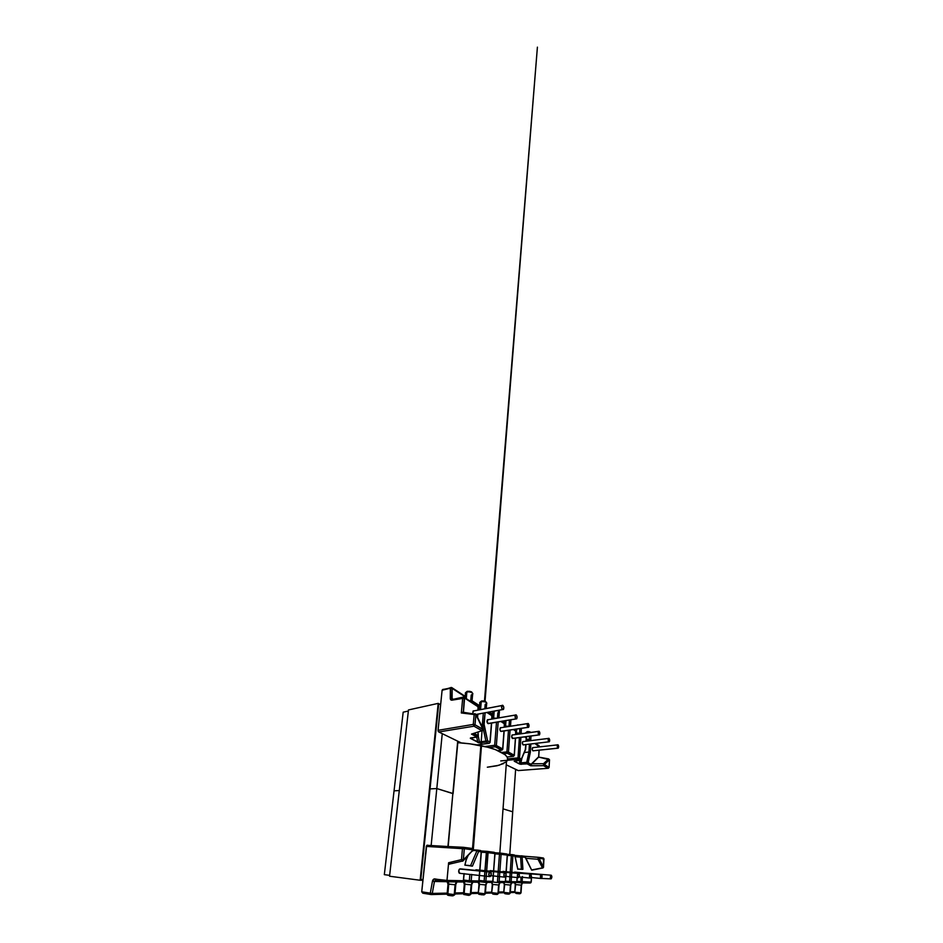 <?xml version="1.0" encoding="UTF-8"?>
<svg xmlns="http://www.w3.org/2000/svg" width="943" height="943" viewBox="0 0 943 943"><rect width="100%" height="100%" fill="white"/><g stroke="black" fill="none" stroke-linecap="round" stroke-linejoin="round"><path stroke-width="1.41" d="M476.121 714.44L502.536 709.549C501.499 708.323 501.299 706.967 501.935 705.505L502.855 705.388C503.88 706.637 504.081 707.981 503.444 709.431L476.121 714.44M501.888 705.576L473.044 711.069L472.773 713.486L473.551 710.798M515.408 715.077L487.366 719.851C486.706 721.183 486.883 722.409 487.885 723.529L515.951 718.896C514.996 717.706 514.831 716.409 515.444 715.03L516.222 714.935C517.177 716.15 517.33 717.434 516.705 718.814L488.309 723.635M527.573 723.623L529.023 725.297L528.363 727.407L527.231 725.544L527.573 723.623L500.309 727.796C499.66 729.069 499.802 730.247 500.745 731.332L528.009 727.312C527.125 726.145 526.984 724.919 527.597 723.599L528.257 723.529C529.129 724.695 529.271 725.933 528.658 727.242L501.134 731.426M538.512 731.414L539.691 732.251L539.243 734.998L538.359 733.972L538.512 731.414L512.061 735.021C511.436 736.235 511.554 737.367 512.426 738.428L538.913 734.915C538.099 733.795 537.981 732.605 538.571 731.355L539.137 731.308C539.95 732.44 540.056 733.619 539.479 734.856L512.78 738.499M522.988 741.516L522.375 742.73L523.082 744.887L548.838 741.823C548.083 740.738 547.977 739.595 548.543 738.404L522.776 741.622C522.174 742.778 522.281 743.862 523.082 744.887L523.412 744.958M522.776 741.622L549.026 738.369C549.781 739.465 549.875 740.609 549.309 741.787L523.636 744.829M532.76 747.587L532.217 749.414L532.854 750.817L557.879 748.129C557.183 747.08 557.101 745.984 557.631 744.852L532.595 747.669C532.017 748.766 532.1 749.826 532.854 750.817L533.149 750.876M532.595 747.669L558.056 744.817C558.751 745.878 558.834 746.974 558.303 748.105L533.325 750.769M541.754 877.957L541.353 874.668L514.63 872.086L541.353 874.668L540.41 876.542L541.141 878.499C540.209 878.57 540.186 875.187 541.117 874.727L541.353 874.668C542.284 874.621 542.296 877.98 541.365 878.44L550.971 878.864M551.007 875.257C550.146 876.695 550.158 877.898 551.007 878.864L550.347 877.002L551.207 875.21C552.056 876.188 552.056 877.391 551.207 878.817L551.855 877.073L551.207 875.21L524.709 873.053M530.98 877.462L541.093 878.499M514.029 872.464L541.117 874.727M519.051 876.931L530.202 878.098M503.032 871.391L530.508 874.067L502.313 871.815M502.984 871.391L530.508 874.067C531.522 874.02 531.546 877.497 530.532 878.016L530.261 878.098C529.247 878.169 529.212 874.68 530.225 874.149M505.79 876.342L518.167 877.65M490.219 870.637L518.509 873.407L489.405 871.12M490.183 870.625L518.509 873.407C519.617 873.359 519.664 876.955 518.567 877.556L518.237 877.65C517.129 877.733 517.07 874.114 518.167 873.513M490.973 875.67L504.764 877.155M476.05 869.788L505.165 872.676L476.003 869.788L475.119 870.342M504.847 877.155C503.633 877.238 503.538 873.513 504.741 872.805L503.868 874.868L504.847 877.155L506.132 874.963L505.165 872.676C506.379 872.629 506.45 876.342 505.259 877.037L504.847 877.155M460.29 868.857L490.23 871.862C491.562 871.815 491.692 875.634 490.372 876.436L489.877 876.601C488.533 876.684 488.403 872.853 489.712 872.027L459.677 869.01C458.298 869.764 458.428 873.395 459.842 873.336L489.771 876.589M530.237 732.511C530.214 731.862 529.271 731.591 527.396 731.674L526.854 732.334L530.06 732.534L526.854 732.334L525.239 733.194L527.302 731.638M518.685 724.967L517.424 724.967M511.012 719.804L509.409 720.617L511.023 719.745M497.491 710.539L499.425 712L497.845 712.849L499.33 712.177C499.696 711.517 499.071 710.963 497.491 710.539M485.657 702.134C485.362 701.203 484.136 700.826 482.014 701.003L481.236 701.698C484.561 701.439 486.399 702.04 486.753 703.478L485.197 704.35L486.647 703.667C487.708 702.523 483.83 701.085 481.236 701.698L480.565 709.619L481.236 701.698L479.822 702.382C479.445 702.971 479.857 703.513 481.036 704.008M471.641 692.563C471.205 691.537 469.897 691.136 467.728 691.349L466.868 692.044C469.39 691.384 473.457 692.799 472.761 694.083L471.241 694.991L472.632 694.284C473.857 693.011 469.59 691.337 466.868 692.044L466.278 698.48L466.868 692.044L465.512 692.74C465.099 693.364 465.465 693.965 466.644 694.531M471.37 701.286L469.52 700.578L472.066 702.229L471.37 701.286M493.637 718.153L493.378 718.814L493.637 718.153L496.761 718.236L493.637 718.153L494.191 711.152L493.637 718.153L492.057 719.049L493.637 718.153M509.88 726.322L504.517 726.11L509.88 726.322M520.725 733.359L515.904 732.864L520.725 733.359M531.227 740.573L530.496 739.701L526.3 739.159L530.131 740.078M529.282 739.265L529.483 736.188M526.571 736.566L526.406 739.147L526.571 736.566M519.581 732.911L519.888 728.538M516.705 729.01L516.446 732.77L516.705 729.01M509.02 725.992L509.409 720.617M505.967 720.582L505.578 725.804L505.967 720.582M497.433 718.118L497.845 712.849M484.82 708.794L485.197 704.35M470.71 700.944L471.241 694.991M492.128 892.88L492.788 893.87L496.902 894.483L498.01 893.41L491.668 892.644M515.161 892.278L515.797 893.221L519.711 893.775L520.736 892.797L514.925 892.219M504.163 892.561L504.811 893.54L508.831 894.117L509.892 893.092L503.774 892.361M478.82 893.233L479.492 894.247L483.724 894.895L484.855 893.764L478.29 892.962M464.18 893.622L464.84 894.659L469.178 895.343L470.357 894.153L463.543 893.304M447.89 894.07L448.562 895.119L453.005 895.838L454.22 894.589L447.135 893.693M515.137 882.801L515.279 884.534L521.231 885.135L522.281 882.907L521.231 885.135L515.267 884.51L514.807 892.184L520.736 892.797L521.231 885.135L520.748 892.608M492.187 882.342L492.234 884.369L498.611 885.005L499.755 882.565L498.611 885.005L492.222 884.322M504.199 882.636L504.281 884.451L510.434 885.076L511.53 882.742L510.434 885.076L504.269 884.416M484.655 882.33L478.796 881.622L479.515 884.18L478.926 884.275L485.539 884.935L486.718 882.377L485.539 884.935L478.903 884.216M448.255 881.788L448.762 883.933L447.937 884.062L455.092 884.77L456.388 881.905L455.092 884.77L447.901 883.98M464.274 881.41L464.946 884.062L464.251 884.169L471.123 884.852L472.36 882.153L471.123 884.852L464.227 884.11M472.431 882L470.97 881.941M515.644 884.628L514.807 892.184L515.809 893.233M504.705 884.558L503.774 892.455L509.892 893.092L510.434 885.076L509.915 892.868M492.729 884.487L491.668 892.75L498.01 893.41L498.611 885.005L498.022 893.151M479.492 884.404L478.278 893.092L484.855 893.764L485.539 884.935L484.879 893.457M464.923 884.322L464.168 893.257L463.532 893.457L470.357 894.153L471.123 884.852L470.38 893.799M448.738 884.239L447.878 893.634L447.123 893.881L454.22 894.589L455.092 884.77L454.22 894.589L454.939 894.341L454.255 894.164M463.414 712.354L464.604 698.079L478.278 706.908L477.995 710.114L478.007 706.071L464.604 698.079L450.789 699.824L450.341 688.225L442.102 690.241L438.059 730.318L473.28 724.401L474.14 714.523L461.327 712.967L462.73 697.808L461.327 712.967L462.86 712.189L474.329 714.087M477.653 714.205L477.406 717.057L477.653 714.205M499.825 853.038L506.462 761.614C509.585 758.207 506.58 754.483 497.433 750.416C488.203 746.608 472.832 743.544 457.815 742.695L461.28 742.919L438.778 731.968L473.964 726.193L481.956 730.719L471.5 734.102L476.958 737.013L478.113 735.634L477.865 732.039L478.113 735.634L473.869 733.336L478.325 735.717L476.958 737.013L470.345 738.345L478.855 742.754L486.447 742.094L488.839 743.367L477.028 744.899L489.311 743.296L489.959 742.058L487.578 740.762L484.136 724.436L485.103 712.825L483.783 724.413L487.578 740.762L485.904 741.186L482.368 724.519L483.323 713.156L482.368 724.519L481.178 724.719L483.783 724.413L482.368 724.519L485.904 741.186L479.515 742.035L487.578 740.762L486.447 742.094L485.904 741.186L486.447 742.094L487.578 740.762L490.112 742.365L488.839 743.367L486.447 742.094L478.855 742.754L477.865 742.447L476.686 737.061L477.865 742.447L479.515 742.035L480.07 742.931L470.345 738.275M491.586 714.877L492.057 715.808L486.918 712.495L492.057 715.808L491.798 719.085L491.786 715.006L487.378 712.413M491.48 722.975L489.959 742.058L491.48 722.975M487.767 719.639L487.166 722.503L488.745 723.387M502.666 748.942L496.36 745.524L498.187 721.866L496.36 745.524L495.252 746.797L501.582 750.192L497.904 750.604L501.582 750.192L502.666 748.942L494.698 745.3L496.501 722.149L494.698 745.3L484.914 746.526L494.698 745.3L495.252 746.797L501.982 750.133L502.796 749.213L504.01 730.872L502.666 748.942M500.78 721.442L504.54 723.87L504.293 727.183L504.269 723.104L500.78 721.442M500.639 727.631L499.92 729.658L500.379 730.966L501.476 731.226M514.218 755.202L508.477 752.09L510.069 729.988L508.477 752.09L507.405 753.304L513.169 756.38L507.134 756.993L513.169 756.38L514.218 755.202L506.91 751.889L508.477 730.224L506.91 751.889L501.747 752.455L506.91 751.889L507.405 753.304L513.511 756.345L514.324 755.437L515.42 738.051L514.218 755.202M513.275 729.505L515.892 731.202L515.656 734.526L515.632 730.46L515.892 731.202L513.275 729.505M512.32 734.892L511.672 736.848L513.051 738.334M525.275 749.72L525.829 744.581L525.534 749.084L521.361 759.08L519.51 758.078L520.913 737.32L519.51 758.078L518.473 759.221L520.336 760.223L514.371 761.331L520.3 764.219L527.137 763.865L530.685 765.763L543.557 765.692L548.131 768.286L518.131 770.584L506.238 764.797L518.32 770.596M524.614 736.825L526.265 737.897L526.053 741.21L526.359 738.145L524.614 736.825M530.32 752.349L530.85 743.992L530.32 752.349L528.917 752.031L529.412 744.157L528.917 752.031L524.273 752.526L528.917 752.031L526.748 762.309L528.917 752.031L530.32 752.349L528.151 762.757L530.32 752.349M539.266 746.573L534.94 743.497L539.243 746.915L539.031 745.618L535.341 743.449M538.724 757.17L539.054 750.168L538.642 757.064L531.345 764.49L528.151 762.757L527.137 763.865L526.748 762.309L520.925 762.84L526.748 762.309L528.151 762.757L526.748 762.309L527.137 763.865L530.685 765.763L543.557 765.692L543.557 763.689L548.555 758.962L538.347 757.099L531.581 763.795L543.557 763.689L531.581 763.795L530.685 765.763L531.345 764.49L528.151 762.757L527.137 763.865L519.522 763.995L519.994 760.247L519.534 762.404L520.925 762.84L521.314 764.36L520.925 762.84L519.534 762.404L519.522 763.995L514.194 761.19L520.642 760.188L521.361 759.08L520.336 760.223L518.473 759.221L518.025 757.877L519.404 737.52L518.025 757.877L507.688 758.903L518.025 757.877L518.473 759.221L519.51 758.078L518.025 757.877L521.361 759.08L521.231 759.799L525.605 749.52M522.104 881.894L522.446 876.495L522.104 881.894L521.055 882.896L522.104 881.894L517 881.363L531.133 882.07L522.104 881.894M525.133 856.338L525.51 857.399L525.133 856.338L538.253 857.305L539.078 858.33L543.911 858.955L543.498 867.159L538.606 857.411L524.992 856.291L538.253 857.305L538.017 859.273L525.664 858.283L525.51 857.399L522.116 856.975L521.22 855.808L522.116 856.975L520.619 857.128L521.396 869.34L517.754 869.01L522.905 869.316L522.116 856.975L515.196 856.751L520.619 857.128L521.396 869.34L522.905 869.316L522.116 856.975L525.51 857.399L531.687 870.153L525.664 858.283L538.017 859.273L542.461 867.831L531.569 869.976L542.72 868.043M531.404 877.497L531.227 882.047L530.119 883.025L531.133 882.07L531.404 877.497M510.257 882.731L515.797 882.813L516.858 881.788L517.129 877.544L516.858 881.788L511.153 881.67L512.909 855.808L514.878 856.055L517.801 869.281L514.878 856.055L514.336 854.959L512.096 854.617M497.574 882.53L504.305 882.636L505.401 881.564L505.766 876.412L505.401 881.564L499.142 881.446L501.098 854.323L507.251 855.101L505.967 873.501L507.251 855.101L506.697 853.969L500.273 853.073M484.914 882.342L491.668 882.448L492.8 881.316L485.881 881.186L484.737 882.342L485.881 881.186L488.085 852.684L494.875 853.533L492.8 881.316L485.881 881.186L488.085 852.684L486.352 852.531L484.136 881.045L479.091 880.444L485.881 881.186L484.136 881.045L484.737 882.342L484.136 881.045L486.847 851.423L486.352 852.531L488.085 852.684L487.13 851.364L488.085 852.684L494.875 853.533L494.309 852.354L487.248 851.376M481.189 851.859L478.631 851.494L472.408 866.157L470.592 865.639L476.981 850.692L478.631 851.494L477.665 850.126L478.631 851.494L476.981 850.692L477.347 850.209L473.138 850.445L476.981 850.692L470.592 865.639L464.911 865.12L472.408 866.157L478.631 851.494L481.201 851.812L478.867 881.045L471.182 880.892L471.724 874.42L471.182 880.892L469.991 882.118L469.331 880.75L463.65 880.067L469.331 880.75L469.991 882.118L471.182 880.892L469.331 880.75L478.867 880.974M463.378 847.297L426.684 845.482L421.733 891.807L430.303 893.139L432.46 881.175L434.051 878.994L446.994 880.42L463.367 880.738L462.153 882L463.591 880.703L463.968 873.784L463.367 880.738L446.994 880.42L448.62 862.727L449.469 864.248M427.368 845.164L426.319 846.413L462.447 848.665L461.492 859.639C462.023 861.148 462.53 861.572 463.001 860.912L462.105 860.947L461.492 859.639L448.62 862.727L461.492 859.639L462.447 848.665L426.319 846.413L421.733 891.807L430.303 893.139L432.46 881.175L445.886 881.67L434.428 881.493L432.271 893.434L430.303 893.139L431.092 894.553L430.303 893.139L432.271 893.434L431.092 894.553L432.271 893.434L447.194 893.115L432.271 893.434L434.428 881.493L432.46 881.175C432.837 879.642 433.627 878.876 434.829 878.9L435.607 880.349L455.74 880.738L435.607 880.349L434.829 878.9L446.923 880.974L448.62 862.727C448.691 864.083 449.139 864.495 449.952 863.988L451.897 861.949L449.952 863.988L462.306 861.077M466.679 857.116L464.887 865.202L466.679 857.116M460.726 869.045L459.701 868.986L458.699 871.014L459.842 873.336M503.668 763.547L496.996 765.775L487.932 767.142M488.969 747.563L495.252 746.797L494.698 745.3L496.36 745.524L495.252 746.797L488.969 747.563M503.774 753.693L507.405 753.304L506.91 751.889L508.477 752.09L507.405 753.304L503.774 753.693M500.733 760.93L518.473 759.221L500.733 760.93M446.652 881.764L446.923 880.974L446.652 881.764L435.607 880.349L434.428 881.493L435.607 880.349L446.652 881.764L462.153 882M492.647 881.976L497.397 882.53L492.647 881.976M472.985 882L471.241 881.54M537.97 858.696L538.936 858.767L537.97 858.696M463.508 860.381L473.044 850.115L463.001 860.912L463.473 859.91L461.492 859.639L463.296 859.792L464.369 848.665L473.103 849.938L463.367 859.933L464.286 848.7L473.044 849.784L472.125 848.464L463.567 847.321M538.088 857.611L538.877 857.67L538.088 857.611M543.109 857.953L538.205 857.34L538.017 859.273L539.078 858.33L543.911 858.955L543.109 857.953L538.359 857.317M513.97 854.853L514.819 855.584M511.99 854.606L507.122 854.275L511.99 854.606M506.32 853.863L505.377 853.804L507.381 855.124L506.697 853.969L494.792 852.708M493.932 852.248L492.953 852.177L494.309 852.354L495.016 853.58L492.8 881.316L491.668 882.448M480.235 850.456L479.244 850.397L480.624 850.574L481.201 851.812L478.867 881.045L477.688 882.235L479.044 881.01L481.378 851.859L480.624 850.574L477.783 850.138M487.331 767.201L499.059 765.256L506.238 761.838L507.605 759.657L507.275 757.264L505.13 754.718L495.429 749.638L488.132 747.339L470.144 743.85L457.815 742.695L461.28 742.919L438.778 731.968L473.964 726.193L473.28 724.401L438.059 730.318L438.212 731.32L438.778 731.968L438.059 730.318L442.102 690.241L450.341 688.225L450.271 698.398C450.353 699.706 450.966 700.295 452.098 700.154L464.604 698.079L464.345 697.219L463.308 712.283M462.435 881.917L463.496 881.941L462.435 881.917L463.591 880.738M476.958 882.141L477.83 882.165M514.843 891.665L510.352 891.76L514.843 891.665M503.81 891.901L498.529 892.007L503.81 891.901M491.704 892.161L485.456 892.29L491.704 892.161M478.337 892.443L471.064 892.597L478.337 892.443M463.591 892.762L455.056 892.95L463.591 892.762M453.324 699.282L452.11 698.527L452.168 688.378L465.135 696.818L452.168 688.378L450.341 688.225L452.168 688.378L451.921 687.683L452.11 698.527L453.324 699.282M472.019 701.297L479.504 706.166L472.019 701.297M488.698 712.165L492.505 714.641L488.698 712.165M502.501 721.147L504.387 722.373L502.501 721.147M521.066 733.241L521.75 733.678L521.066 733.241M520.901 877.131L521.055 882.896L520.901 877.131M507.169 854.334L514.336 854.959L514.984 855.714L512.909 855.808L512.355 854.712L512.909 855.808L511.354 855.666L511.79 854.641L511.354 855.666L507.358 855.395L511.354 855.666L509.585 881.552L505.566 881.092L511.153 881.67L512.909 855.808L511.354 855.666L509.585 881.552L510.08 882.731L509.585 881.552L511.153 881.67L510.08 882.731L511.153 881.67L516.858 881.788L515.797 882.813M504.305 882.636L505.531 881.54L499.142 881.446L497.397 882.53L499.46 854.181L494.992 853.875L499.46 854.181L497.397 882.53L499.142 881.446L501.098 854.323L500.533 853.167L501.098 854.323L499.46 854.181L500.167 853.061L499.46 854.181L507.251 855.101M469.862 874.42L469.331 880.75L469.862 874.42M466.196 859.91L468.034 855.737L466.196 859.91M481.343 852.201L486.352 852.531L481.343 852.201M452.204 895.838L448.562 895.437M448.338 895.237L448.562 895.119C447.772 895.496 447.288 895.084 447.123 893.881L448.019 884.086M468.459 895.331L464.84 894.659C463.449 894.306 464.05 895.237 463.532 893.457L464.321 884.192M482.179 894.836L479.374 894.353M484.077 894.848L479.492 894.247C478.938 894.577 478.525 894.188 478.278 893.092L478.985 884.298M492.706 893.976L493.731 894.247M494.58 894.353L497.22 894.447M504.764 893.634L505.825 893.893M506.639 893.988L508.265 894.105M509.892 893.092L509.114 894.082M516.21 893.469L519.18 893.775M520.736 892.797L519.958 893.752M454.785 894.294L453.005 895.838M470.805 893.893L469.178 895.343M485.221 893.54L483.724 894.895M508.831 894.117L504.811 893.54M519.711 893.775L515.797 893.221M498.305 893.221L496.902 894.483L492.788 893.87M464.204 873.595L463.378 880.668M431.375 894.553L447.088 894.153M454.974 893.964L463.496 893.752M470.981 893.563L478.254 893.386M485.386 893.21L491.645 893.045M498.47 892.88L503.762 892.75M510.293 892.585L514.807 892.467M423.56 893.363L421.733 891.807L422.818 893.21L430.88 894.518M477.618 850.126L473.292 849.843M470.18 882.118L477.688 882.235M463.355 881.304L469.897 882.106M487.083 851.352L481.166 850.975L486.671 851.6M492.411 882.176L492.8 881.257M494.863 853.568L492.953 881.292M500.167 853.061L494.839 852.778M505.919 876.035L505.401 881.516M505.259 882.165L510.022 882.719M517.247 877.556L516.858 881.74M514.984 855.372L525.204 856.374M521.231 882.896L530.119 883.025M516.693 882.4L521.007 882.884M521.951 758.089L520.925 762.84L521.951 758.089M478.242 736.141L479.515 742.035L478.242 736.141M479.869 744.534L479.28 745.312L479.869 744.534M467.728 691.349L471.583 692.28M482.863 700.908L485.633 701.851M492.741 711.729L494.073 712.59M530.284 732.31L528.139 731.627M472.125 848.464L472.962 850.445M476.015 714.311L483.111 729.34L475.001 724.766L475.909 714.688L483.04 729.434L475.072 724.849L473.964 726.193L482.274 730.766M474.907 713.639L474.14 714.523L461.327 712.967L462.86 712.189M472.879 733.654L481.956 730.719L483.04 729.434L481.956 730.719L482.84 730.401L483.028 729.481M538.665 757.076L549.451 759.74L549.05 767.319L544.429 764.525L549.404 759.728L549.132 767.39L548.131 768.286L518.379 770.561M492.022 716.315L491.963 719.061M502.584 749.32L502.112 749.956M504.505 724.307L504.434 727.159M504.069 722.975L501.216 721.36M514.147 755.532L513.617 756.227M515.868 731.579L515.786 734.503M515.432 730.33L513.711 729.446M526.253 738.228L526.159 741.198M525.817 737.061L525.027 736.778M529.636 740.762L529.872 740.125L526.206 740.597L529.872 740.125L529.636 740.762M472.207 734.031L477.5 736.931L470.474 737.945M478.219 707.498L478.207 710.067M538.842 745.5L539.337 746.915M477.795 705.942L464.581 697.655M462.919 697.219L452.334 699.506L462.966 697.136L464.345 697.219L462.73 697.808L463.508 696.983M452.345 699.494L452.11 698.527L450.271 698.398L452.11 698.527L452.534 699.352M451.65 687.53L450.341 688.225L451.096 687.447M521.998 733.654L521.078 733.053M515.208 729.234L515.149 730.153M504.399 722.173L502.76 721.112M492.529 714.429L488.969 712.118M479.515 705.953L472.03 701.073M465.158 696.594L452.145 688.107M450.483 687.718L442.102 690.241L443.328 689.298M548.131 768.286L549.015 767.343L544.465 764.726L543.557 765.692L548.413 768.203M530.803 882.801L531.133 882.07M478.101 735.788L477.712 736.577M524.992 856.291L521.326 855.82M462.447 848.665L463.449 847.309L462.447 848.665L464.251 848.818L462.447 848.665M464.369 848.665L463.449 847.309L464.369 848.665M482.062 730.695L472.514 848.594C473.551 849.266 473.575 850.091 472.584 851.058L473.032 850.115M473.964 726.193L475.072 724.849L473.28 724.401L473.964 726.193M474.14 714.523L473.28 724.401L474.989 724.637L475.838 714.759L474.14 714.523L476.085 714.37L474.694 713.71L474.14 714.523M549.474 760.046L549.132 767.307M549.097 767.413L548.366 768.262M548.555 758.962L543.557 763.689L544.453 764.478L549.404 759.728L548.555 758.962M543.557 765.692L544.465 764.726L543.569 763.689L543.557 765.692M544.028 859.108L543.439 858.059L543.51 867.1L543.958 859.108M538.205 857.34L538.017 859.273L542.461 867.831L543.416 867.159L539.042 858.578M465.429 693.588L467.563 691.266M479.763 703.113L481.873 700.932M527.031 731.744L526.406 732.416M489.877 876.601L491.315 874.291L490.23 871.862L488.78 874.173L489.877 876.601M476.003 869.788L504.717 872.829M518.237 877.65L519.381 875.575L518.509 873.407L517.353 875.481L518.237 877.65M530.261 878.098L531.298 876.13L530.508 874.067L529.471 876.035L530.261 878.098M557.879 748.129L557.784 744.758L558.645 746.29L558.15 748.188L533.302 750.793M548.838 741.823L548.166 739.56L548.732 738.298L549.686 740.632L548.838 741.823M515.951 718.896L515.09 717.01L515.821 714.806L517.07 716.821L516.705 718.814L515.951 718.896M502.536 709.549L501.582 707.533L502.407 705.234L503.798 707.403L503.385 709.501L502.536 709.549M497.291 852.943L499.696 853.356M482.757 851.164L481.178 850.999M503.032 808.846L512.709 811.805L515.632 769.37L512.709 811.805L503.032 808.846M403.18 712.177L408.354 711.046L403.18 712.177L394.056 790.835L399.302 790.552L394.056 790.835L403.18 712.177M438.648 704.421L440.723 703.973L438.648 704.421L420.814 879.395L422.959 879.678L420.814 879.395L438.648 704.421M442.255 733.666L436.809 788.548L430.032 788.914L436.809 788.548L453.088 793.676L436.809 788.548L442.255 733.666M457.709 741.186L447.949 846.39L452.864 793.464L436.809 788.548L431.163 845.388L436.809 788.548L430.032 788.914L436.809 788.548L452.864 793.464L457.709 741.186M452.84 793.735L448.196 846.401M389.636 875.352L384.331 874.656L394.056 790.835L399.302 790.552L394.056 790.835L384.331 874.656L389.636 875.352M509.774 854.452L512.709 811.805L509.774 854.452M408.484 709.938L438.2 703.372L439.662 704.209L438.2 703.372L408.484 709.938L389.542 876.224L420.142 880.255L438.2 703.372L420.142 880.255L389.542 876.224L408.484 709.938M422.9 880.314L420.142 880.255L422.9 880.314M473.044 711.069L501.935 705.505M487.366 719.851L515.444 715.03M500.309 727.796L527.597 723.599M512.061 735.021L538.571 731.355M459.677 869.01L489.712 872.027M525.298 733.194L527.078 731.697C527.844 731.403 530.214 731.685 530.897 732.416M516.293 725.332L518.874 724.943M499.425 711.659L498.635 710.327M486.753 703.065L485.539 701.403L481.472 701.05L479.822 702.382L479.185 709.879M472.773 693.588L471.5 691.808L467.091 691.408L465.512 692.74L465.064 697.69M530.768 739.972L531.027 735.976M521.043 733.666L521.408 728.314M510.481 726.228L510.929 719.957M498.894 717.871L499.33 712.177M486.246 708.523L486.647 703.667M471.96 701.863L472.632 694.284M492.293 884.393L491.668 892.75L492.8 893.881M504.328 884.475L503.774 892.455L504.835 893.54M514.654 882.789L515.279 884.534M491.574 882.448L492.234 884.369M503.645 882.624L504.281 884.451M478.184 882.106L478.926 884.275M447.182 881.776L447.937 884.062M463.308 881.363L464.251 884.169M455.787 884.734L454.939 894.341M471.7 884.84L470.958 893.952M486.034 884.923L485.362 893.587M499.036 884.994L498.434 893.257M510.8 885.064L510.269 892.962M521.538 885.123L521.055 892.691M472.891 882.165L471.606 884.699M457.025 881.917L455.669 884.581M487.166 882.377L485.951 884.805M511.86 882.754L510.741 884.982M500.132 882.577L498.965 884.899M522.563 882.919L521.491 885.053M453.972 895.331L454.868 894.542M470.109 894.872L470.899 894.117M484.608 894.471L485.327 893.728M509.656 893.752L510.246 893.068M520.501 893.445L521.043 892.773M497.763 894.094L498.411 893.375M464.911 865.12L466.962 856.833M473.103 849.938L480.624 850.574L481.378 851.847M479.044 881.045L477.924 882.176M495.028 853.556L494.309 852.354L481.225 851.069M505.531 881.564L505.035 882.389M506.073 873.89L507.381 855.124M516.964 881.788L516.505 882.565M517.79 869.198L515.008 855.843M492.175 718.79L492.765 711.411M504.328 723.151L504.505 720.829M542.661 868.02L531.958 870.141M483.146 728.727L476.097 714.405L462.506 712.248M538.441 757.04L548.649 758.915L549.557 759.905M492.222 715.985L487.684 712.354M490.124 742.176L491.657 722.939M504.163 730.86L502.808 749.048M501.523 721.312L504.682 724.012M515.538 738.027L514.336 755.296M513.994 729.399L516.021 731.32M525.475 749.638L521.444 759.304M525.946 744.569L525.64 749.249M525.31 736.742L526.383 738.004M530.779 740.279L529.872 740.125M478.066 731.98L478.313 735.67M539.137 750.156L538.724 757.088M539.372 746.385L535.624 743.414M477.853 714.169L477.582 717.411M464.345 697.219L478.478 707.109M442.526 689.581L451.921 687.683L465.182 696.335M472.054 700.826L479.539 705.718M489.264 712.059L492.541 714.205M503.043 721.065L504.422 721.961M521.102 732.852L522.257 733.607M531.227 882.047L531.546 876.813M426.896 845.293L463.838 847.439L472.514 848.594L473.268 850.044L481.802 741.728M485.044 701.191L537.404 47.15L484.466 701.026M482.51 725.167L482.344 727.1M537.97 858.637L538.029 859.273M543.592 867.1L542.944 867.973M523.601 744.852L548.861 741.835M513.027 738.369L538.948 734.927M501.44 731.261L528.045 727.336M488.71 723.434L515.986 718.931M476.144 714.488L502.595 709.596M453.088 793.57L457.944 741.292"/></g></svg>
